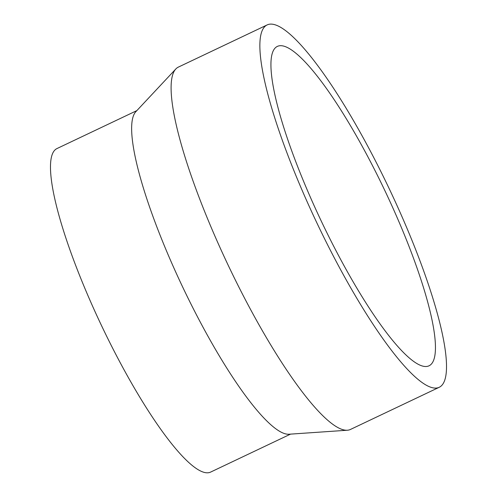 <?xml version="1.0" encoding="UTF-8"?>
<svg xmlns="http://www.w3.org/2000/svg" width="497" height="497" viewBox="0 0 497 497"><rect width="100%" height="100%" fill="white"/><g stroke="black" fill="none" stroke-linecap="round" stroke-linejoin="round"><path stroke-width="0.75" d="M267.125 24.931L178.361 67.101A200.571 40.009 64.6 0 0 175.795 69.002A200.571 40.009 64.6 0 0 172.937 74.01A200.571 40.009 64.6 0 0 233.484 276.226A200.571 40.009 64.6 0 0 347.391 430.228A200.571 40.009 64.6 0 0 350.484 429.439L439.249 387.275A200.571 40.009 64.6 0 0 444.678 380.367A200.571 40.009 64.6 0 0 380.652 171.123A200.571 40.009 64.6 0 0 267.125 24.931A200.571 40.009 64.6 0 0 261.702 31.845A200.571 40.009 64.6 0 0 325.728 241.082A200.571 40.009 64.6 0 0 439.249 387.275M175.795 69.002L135.836 111.701A179.082 35.722 64.6 0 0 133.283 116.174A179.082 35.722 64.6 0 0 187.344 296.721A179.082 35.722 64.6 0 0 289.049 434.229L347.391 430.228M136.861 110.607L56.969 148.56A179.082 35.722 64.6 0 0 52.123 154.729A179.082 35.722 64.6 0 0 109.29 341.551A179.082 35.722 64.6 0 0 210.653 472.075L290.546 434.123M433.831 359.704A176.789 35.268 64.6 0 0 377.397 175.273A176.789 35.268 64.6 0 0 277.332 46.414A176.789 35.268 64.6 0 0 272.549 52.508A176.789 35.268 64.6 0 0 328.983 236.939A176.789 35.268 64.6 0 0 429.048 365.792A176.789 35.268 64.6 0 0 433.831 359.704"/></g></svg>
